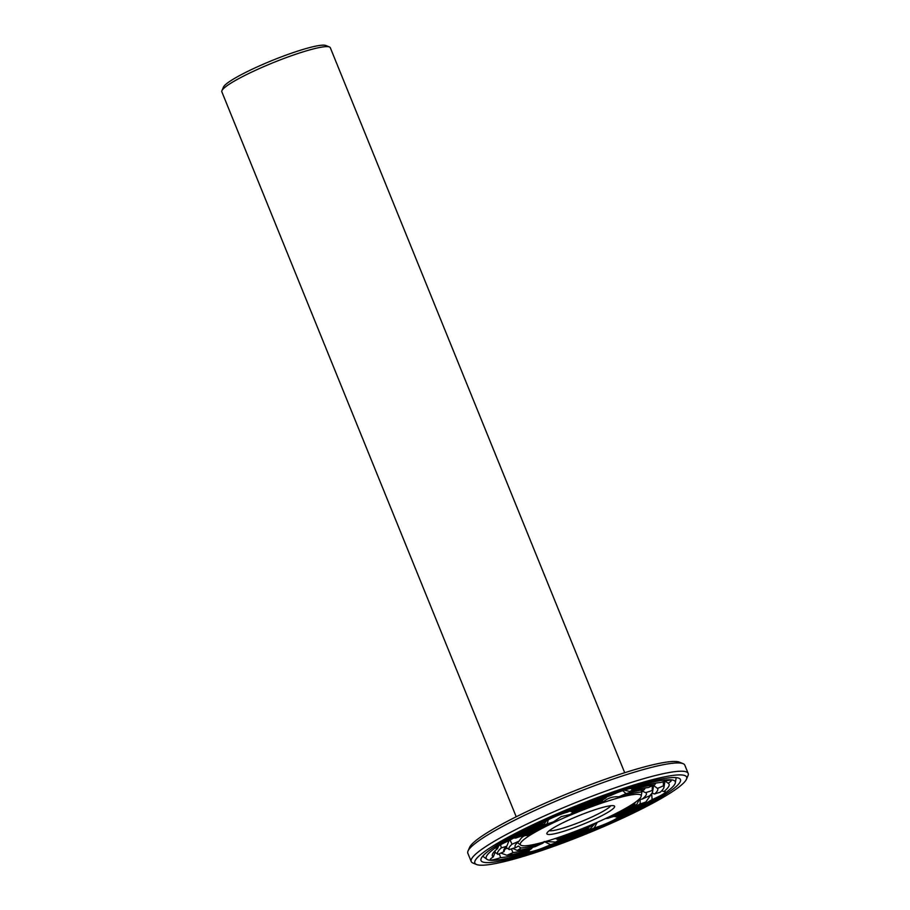 <?xml version="1.0" encoding="UTF-8"?>
<svg xmlns="http://www.w3.org/2000/svg" width="910" height="910" viewBox="0 0 910 910"><rect width="100%" height="100%" fill="white"/><g stroke="black" fill="none" stroke-linecap="round" stroke-linejoin="round"><path stroke-width="1.36" d="M624.704 772.726L330.307 47.73A58.547 7.644 157.9 0 0 329.465 46.99A58.547 7.644 157.9 0 0 260.249 68.17A58.547 7.644 157.9 0 0 221.926 90.659A58.547 7.644 157.9 0 0 221.824 91.785L516.22 816.77M329.465 46.99L325.848 45.5A55.737 7.28 157.9 0 0 259.964 65.668A55.737 7.28 157.9 0 0 223.473 87.076L221.926 90.659M504.8 849.246A9.362 1.217 157.9 0 0 507.234 848.177M567.214 812.186A16.858 2.195 157.9 0 0 553.394 817.328A16.858 2.195 157.9 0 0 543.236 822.833A95.357 12.444 157.9 0 0 509.35 840.556A16.858 2.195 157.9 0 0 497.918 846.334A16.858 2.195 157.9 0 0 496.2 847.824A16.858 2.195 157.9 0 0 497.554 848.598A95.357 12.444 157.9 0 0 492.299 854.911A95.357 12.444 157.9 0 0 493.3 856.913A16.858 2.195 157.9 0 0 490.399 859.165A16.858 2.195 157.9 0 0 490.945 859.95A16.858 2.195 157.9 0 0 500.602 857.641A95.357 12.444 157.9 0 0 528.471 851.692A16.858 2.195 157.9 0 0 536.582 850.202A16.858 2.195 157.9 0 0 550.584 844.673A95.357 12.444 157.9 0 0 594.253 827.941A16.858 2.195 157.9 0 0 608.073 822.799A16.858 2.195 157.9 0 0 618.231 817.282A95.357 12.444 157.9 0 0 652.117 799.571A16.858 2.195 157.9 0 0 663.561 793.793A16.858 2.195 157.9 0 0 664.971 791.563A16.858 2.195 157.9 0 0 663.913 791.529A95.357 12.444 157.9 0 0 668.44 783.385A95.357 12.444 157.9 0 0 668.167 783.214A16.858 2.195 157.9 0 0 670.772 780.211A16.858 2.195 157.9 0 0 670.534 780.177A16.858 2.195 157.9 0 0 660.876 782.486A95.357 12.444 157.9 0 0 632.996 788.435A16.858 2.195 157.9 0 0 632.746 788.344A16.858 2.195 157.9 0 0 624.897 789.926A16.858 2.195 157.9 0 0 610.883 795.454A95.357 12.444 157.9 0 0 567.214 812.186M606.845 796.853L605.821 798.036A16.858 2.195 157.9 0 0 602.67 800.129A83.083 10.84 157.9 0 0 573.482 811.31A16.858 2.195 157.9 0 0 573.163 811.174A16.858 2.195 157.9 0 0 571.446 811.208L570.013 811.015M573.482 811.31L572.572 811.117M645.179 788.003L644.269 789.675A16.858 2.195 157.9 0 0 640.549 792.132A70.809 9.248 157.9 0 0 618.959 796.75C612.851 796.466 607.8 798.07 603.808 801.551A70.809 9.248 157.9 0 0 569.978 814.518A16.858 2.195 157.9 0 0 573.232 812.209L569.751 811.129M569.978 814.518L561.242 816.611L553.553 821.81A70.809 9.248 157.9 0 0 527.299 835.539A16.858 2.195 157.9 0 0 526.935 835.346A16.858 2.195 157.9 0 0 524.888 835.426L523.398 835.073M548.355 819.739L547.126 823.8A16.858 2.195 157.9 0 0 553.553 821.81M546.591 820.683L543.998 824.414A83.083 10.84 157.9 0 0 521.339 836.256A16.858 2.195 157.9 0 0 515.663 838.087L513.843 837.905M542.986 822.958L542.337 824.141A16.858 2.195 157.9 0 0 543.998 824.414M527.299 835.539C524.217 835.198 521.521 837.029 519.223 841.045A70.809 9.248 157.9 0 0 515.06 845.947A70.809 9.248 157.9 0 0 515.924 847.494A16.858 2.195 157.9 0 0 509.259 849.644L505.823 847.13M509.634 839.247L512.046 844.196A16.858 2.195 157.9 0 0 519.223 841.045M508.986 840.703L506.836 846.152A83.083 10.84 157.9 0 0 503.674 850.429A83.083 10.84 157.9 0 0 503.992 851.703A16.858 2.195 157.9 0 0 497.998 854.399L494.266 851.646M500.534 844.742L501.353 847.858A16.858 2.195 157.9 0 0 506.836 846.152M498.691 845.822L497.554 848.598M493.3 856.913L495.256 851.976M503.992 851.703L505.698 846.937M515.924 847.494L518.393 846.05L520.918 847.995A70.809 9.248 157.9 0 0 542.519 843.377A16.858 2.195 157.9 0 0 535.501 846.539A77.464 10.112 157.9 0 1 517.21 850.44A16.858 2.195 157.9 0 0 520.918 847.995M512.796 848.427L517.21 850.44M511.374 848.905L512.967 852.602A83.083 10.84 157.9 0 0 531.599 848.62A16.858 2.195 157.9 0 0 528.801 850.6A89.737 11.716 157.9 0 1 506.859 855.286A16.858 2.195 157.9 0 0 512.967 852.602M500.875 853.057L506.859 855.286M499.317 853.773L500.602 857.641M528.471 851.692L529.768 849.803M531.599 848.62L532.486 847.346M542.519 843.377L544.578 841.807M555.453 838.451L557.659 838.576A70.809 9.248 157.9 0 0 591.5 825.609A16.858 2.195 157.9 0 0 588.235 827.918A77.464 10.112 157.9 0 1 559.582 838.895A16.858 2.195 157.9 0 0 559.149 838.565A16.858 2.195 157.9 0 0 557.659 838.576M558.023 838.531L559.582 838.895M555.362 838.485L558.797 839.998A83.083 10.84 157.9 0 0 587.996 828.805A16.858 2.195 157.9 0 0 590.021 828.908L595.527 823.061M545.693 841.488L555.646 842.08A16.858 2.195 157.9 0 0 558.797 839.998M544.157 841.522L550.584 844.673M594.253 827.941L597.21 822.333M587.996 828.805L588.77 827.417M591.5 825.609L593.149 824.096M605.537 818.556L607.926 818.306A70.809 9.248 157.9 0 0 634.179 804.588A16.858 2.195 157.9 0 0 636.59 804.69L639.377 799.412M636.59 804.69A77.464 10.112 157.9 0 1 614.341 816.315A16.858 2.195 157.9 0 0 607.926 818.306M616.15 815.451L617.481 815.713A83.083 10.84 157.9 0 0 640.139 803.871A16.858 2.195 157.9 0 0 645.804 802.04L651.651 793.782L652.117 799.571M615.877 815.576L619.13 815.974A16.858 2.195 157.9 0 0 618.732 815.735A16.858 2.195 157.9 0 0 617.481 815.713M614.011 816.407L618.231 817.282M640.139 803.871L640.139 799.242M634.179 804.588L635.408 802.222M638.683 799.628L642.255 799.071A70.809 9.248 157.9 0 0 645.872 792.826A70.809 9.248 157.9 0 0 645.554 792.633A16.858 2.195 157.9 0 0 652.22 790.471L652.311 785.796M652.22 790.471A77.464 10.112 157.9 0 1 652.584 791.745A77.464 10.112 157.9 0 1 649.421 795.932A16.858 2.195 157.9 0 0 642.255 799.071M651.969 793.167L654.643 793.975A83.083 10.84 157.9 0 0 657.486 788.413A16.858 2.195 157.9 0 0 663.481 785.717L663.219 781.713M663.481 785.717A89.737 11.716 157.9 0 1 663.97 787.264A89.737 11.716 157.9 0 1 660.125 792.269A16.858 2.195 157.9 0 0 654.643 793.975M661.615 790.87L663.913 791.529M668.167 783.214L665.164 781.133M657.486 788.413L653.391 785.341M645.554 792.633L642.085 790.983M655.894 783.066L654.609 784.841A16.858 2.195 157.9 0 0 648.5 787.514A83.083 10.84 157.9 0 0 629.868 791.495A16.858 2.195 157.9 0 0 632.678 789.527L630.653 788.435M629.868 791.495L624.249 790.142M618.959 796.75A16.858 2.195 157.9 0 0 625.978 793.588L622.724 790.654M602.557 800.163L601.897 801.221A16.858 2.195 157.9 0 0 603.808 801.551M549.253 830.693A33.715 4.402 157.9 0 0 581.342 821.559A33.715 4.402 157.9 0 0 610.724 805.725M553.166 817.305A102.011 13.309 157.9 0 0 486.918 859.29A102.011 13.309 157.9 0 0 585.744 832.4A102.011 13.309 157.9 0 0 675.345 782.782A102.011 13.309 157.9 0 0 553.166 817.305M605.821 798.036A89.737 11.716 157.9 0 0 571.446 811.208M601.897 801.221A77.464 10.112 157.9 0 0 573.232 812.209M547.126 823.8A77.464 10.112 157.9 0 0 524.888 835.426M542.337 824.141A89.737 11.716 157.9 0 0 515.663 838.087M512.046 844.196A77.464 10.112 157.9 0 0 509.259 849.644M501.353 847.858A89.737 11.716 157.9 0 0 497.998 854.399M555.646 842.08A89.737 11.716 157.9 0 0 590.021 828.908M619.13 815.974A89.737 11.716 157.9 0 0 645.804 802.04M652.584 791.745L653.448 786.422A80.273 10.476 157.9 0 0 653.278 785.387M663.97 787.264L664.823 781.94A92.547 12.08 157.9 0 0 664.823 781.224M644.269 789.675A77.464 10.112 157.9 0 0 625.978 793.588M654.609 784.841A89.737 11.716 157.9 0 0 632.678 789.527M570.866 819.08A36.536 4.766 157.9 0 0 546.944 833.105A36.536 4.766 157.9 0 0 582.536 824.483A36.536 4.766 157.9 0 0 614.057 805.851A36.536 4.766 157.9 0 0 570.866 819.08M686.436 779.267L687.983 775.673A117.083 15.288 157.9 0 0 688.176 773.432L684.809 765.151A117.083 15.288 157.9 0 0 683.103 763.672L679.497 762.182A114.273 14.913 157.9 0 0 544.396 803.53A114.273 14.913 157.9 0 0 469.583 847.415L468.024 850.998A117.083 15.288 157.9 0 0 467.842 853.25L471.209 861.531A117.083 15.288 157.9 0 0 472.904 863.01L476.522 864.5A114.273 14.913 157.9 0 0 586.347 833.879A114.273 14.913 157.9 0 0 686.436 779.267A114.273 14.913 157.9 0 0 549.856 816.975A114.273 14.913 157.9 0 0 476.522 864.5M563.119 818.295A65.19 8.508 157.9 0 0 520.77 845.14A65.19 8.508 157.9 0 0 583.936 827.941A65.19 8.508 157.9 0 0 641.209 796.239A65.19 8.508 157.9 0 0 563.119 818.295M683.103 763.672A117.083 15.288 157.9 0 0 544.68 806.033A117.083 15.288 157.9 0 0 468.024 850.998M551.653 817.157A107.63 14.048 157.9 0 0 480.912 859.393A107.63 14.048 157.9 0 0 586.017 833.082A107.63 14.048 157.9 0 0 679.724 778.664A107.63 14.048 157.9 0 0 551.653 817.157M688.176 773.432A117.083 15.288 157.9 0 0 548.048 814.313A117.083 15.288 157.9 0 0 471.209 861.531M675.345 782.782L676.187 777.618M486.918 859.29L482.721 856.173M641.209 796.239L642.051 791.006M520.77 845.14L517.403 842.626"/></g></svg>

